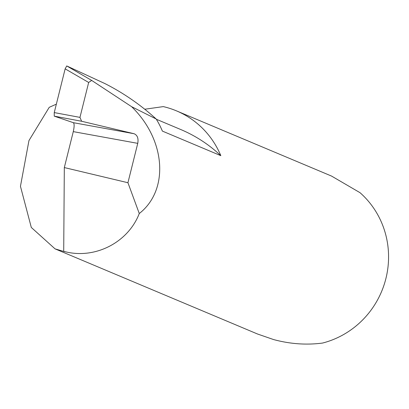 <?xml version="1.0" encoding="UTF-8"?>
<svg xmlns="http://www.w3.org/2000/svg" width="409" height="409" viewBox="0 0 409 409"><rect width="100%" height="100%" fill="white"/><g stroke="black" fill="none" stroke-linecap="round" stroke-linejoin="round"><path stroke-width="0.61" d="M144.76 109.239L163.278 106.606A87.137 84.285 112.8 0 1 163.804 106.729A87.137 84.285 112.8 0 1 176.519 110.885A87.137 84.285 112.8 0 1 220.824 155.671A142.935 138.257 -67.2 0 0 180.681 129.495L156.34 119.259M220.824 155.671L162.383 131.095A87.137 84.285 -67.2 0 0 156.172 118.993A246.325 238.263 -67.2 0 0 104.995 83.615L66.733 65.941L91.682 80.425L88.666 82.465L65.149 68.855L54.249 112.582L79.96 117.383L88.666 82.465M133.999 133.707L134.101 133.733C137.393 135.154 138.615 138.36 137.751 143.354L73.283 131.626C74.377 126.678 74.402 123.692 73.349 122.68L133.999 133.707L81.611 121.258L54.239 116.146L73.313 122.669M73.283 131.626L64.32 167.567L63.707 251.315L64.54 251.663L55.051 248.866L257.558 334.02L273.493 339.531C289.971 344 306.31 345.181 322.527 343.064A87.137 84.285 -67.2 0 0 385.912 278.514A87.137 84.285 -67.2 0 0 360.017 192.685L331.556 176.08L176.519 110.885M55.051 248.866L31.304 227.455L20.45 186.299L28.962 140.568L49.233 107.327L56.345 104.157M63.707 251.315C94.06 259.894 127.93 242.961 139.27 213.534C169.377 189.986 165.768 139.735 131.596 106.672L156.172 118.993M131.596 106.672L91.682 80.425M64.32 167.567L127.935 182.726L137.751 143.354M139.27 213.534L127.935 182.726M54.239 116.146L54.249 112.582M65.149 68.855L66.733 65.941M79.96 117.383L81.611 121.258"/></g></svg>
